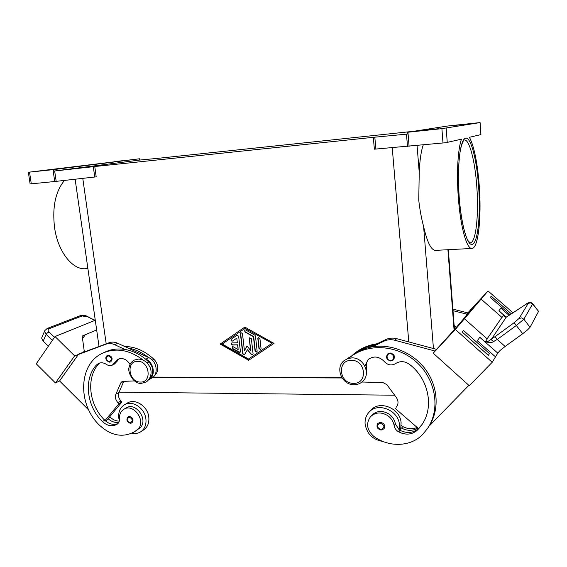 <?xml version="1.0" encoding="UTF-8"?>
<svg xmlns="http://www.w3.org/2000/svg" width="567" height="567" viewBox="0 0 567 567"><rect width="100%" height="100%" fill="white"/><g stroke="black" fill="none" stroke-linecap="round" stroke-linejoin="round"><path stroke-width="0.85" d="M390.769 360.988C386.68 359.797 385.624 357.465 387.615 353.978L390.153 352.979C394.285 354.07 395.39 356.388 393.484 359.932L390.869 360.988M364.9 366.133L368.118 359.563C373.703 355.622 379.132 356.31 384.405 361.64C387.849 365.24 391.591 365.892 395.61 363.589C400.075 360.803 404.668 361.037 409.381 364.29C429.013 378.99 434.506 408.141 421.253 425.604L417.702 429.85C412.273 434.719 405.951 435.406 398.736 431.926C396.191 430.438 394.66 428.319 394.136 425.562C393.406 421.557 391.329 418.283 387.906 415.746C381.3 411.741 375.489 412.074 370.464 416.752C365.772 423.648 366.906 430.204 373.866 436.441C388.856 447.604 410.784 446.98 422.663 434.428L427.242 428.879C440.821 409.665 436.051 379.415 416.298 361.944C396.702 344.304 366.686 343.014 349.201 357.997L348.911 358.245M382.909 441.445C372.866 439.765 366.941 434.003 365.113 424.151C364.751 419.559 366.013 415.632 368.904 412.358C377.636 401.691 398.828 410.267 399.459 424.988L399.175 429.807L395.39 423.96C394.667 419.977 392.605 416.717 389.189 414.193C382.619 410.21 376.828 410.551 371.824 415.214L371.683 415.377M110.678 361.902L109.509 362.171C103.846 359.932 106.057 355.778 107.553 355.374L108.602 355.148C112.386 356.693 113.081 358.946 110.678 361.902L109.594 362.15M124.591 346.43C135.222 346.65 144.996 350.938 153.919 359.294C156.322 361.718 157.612 364.602 157.775 367.948C157.796 371.243 156.683 373.802 154.437 375.616M130.027 364.453C126.81 359.301 122.833 357.55 118.085 359.202L112.287 365.127C110.395 365.97 108.46 365.743 106.483 364.439C103.747 362.653 101.089 362.32 98.502 363.44L96.291 365.113C83.462 378.997 86.602 406.411 102.4 421.55C107.198 425.902 112.011 426.852 116.845 424.392L117.171 424.194C118.843 422.996 119.616 421.189 119.495 418.779C119.283 415.278 120.261 412.464 122.444 410.338L123.904 409.254C133.734 402.747 146.846 421.94 137.632 429.396L134.57 431.728C122.855 437.979 111.182 435.832 99.565 425.293C77.091 404.193 78.579 363.206 103.137 352.965L105.49 351.859C111.472 349.159 117.95 348.358 124.924 349.449C132.196 350.682 139.021 353.843 145.4 358.946L148.83 361.987C151.261 364.439 152.558 367.352 152.729 370.726C152.764 373.759 151.821 376.19 149.901 378.033M126.037 407.985L126.157 407.914C135.967 401.429 149.022 420.537 139.829 427.972L134.896 431.515M131.884 422.947L130.389 423.343C126.717 421.855 125.973 419.665 128.17 416.773L129.531 416.419C133.153 417.851 133.94 420.027 131.884 422.947L130.488 423.308M124.442 404.774L127.433 403.024C135.13 398.091 147.675 406.206 148.781 416.965C149.369 422.741 147.647 427.057 143.614 429.906L140.708 431.813C144.755 428.95 146.484 424.612 145.889 418.807C144.776 407.992 132.175 399.827 124.442 404.774C120.048 407.609 118.17 412.067 118.808 418.148L119.382 420.757M44.765 330.653L41.625 338.109L43.177 341.086L46.161 334.36L47.415 332.808L49.088 332.035C47.685 330.518 47.699 329.413 49.138 328.725L82.13 315.939L87.757 316.84L94.831 320.433M47.21 328.442L44.729 330.724L44.58 331.44L46.161 334.36L52.341 340.413M381.187 430.041L384.008 428.808C385.475 425.477 384.298 423.301 380.478 422.287L377.714 423.464C376.183 426.724 377.303 428.914 381.067 430.034M417.886 428.085C412.762 431.033 407.333 431.055 401.599 428.149L400.805 427.667L399.983 430.303M400.805 427.667L401.096 422.869C400.472 408.24 379.401 399.735 370.712 410.345L370.52 410.558M509.386 315.167L525.198 304.784C527.423 303.345 528.423 302.884 528.203 303.402L519.081 318.448L514.163 322.68L495.069 336.635L497.216 339.456L516.388 325.465L523.865 319.221L532.711 303.756M514.163 322.68L522.703 333.708L527.579 329.859L530.053 327.272L538.572 311.382L532.725 303.77C530.967 301.835 528.494 302.14 525.304 304.692L525.46 304.614M495.069 336.635L488.173 341.334L485.217 341.929L491.525 342.674L497.216 339.456L505.147 346.472L500.207 350.363L497.762 353.121L498.414 352.043M485.274 342.043L479.859 337.237L477.336 340.732L495.487 356.863L492.206 362.27L469.313 385.73L433.195 353.191L455.351 329.448L464.423 318.753L487.244 338.974L485.217 341.929M479.795 337.322L497.762 353.121M500.831 308.136L509.074 315.351L500.831 308.129L498.882 310.836L503.737 315.089L504.68 316.882L506.055 317.244L509.123 315.344M519.081 318.448L521.605 317.903L523.865 319.221L530.053 327.272M528.203 303.402L530.57 302.87L532.689 304.089L538.572 311.382M64.461 180.426C55.46 191.483 52.157 207.217 54.567 227.622C57.905 251.783 72.512 270.083 85.66 268.723L87.899 268.602M94.767 166.521L93.307 166.677L94.746 177.003L96.199 176.847L94.767 166.521L373.313 137.32L374.362 149.192L445.705 142.721L461.503 139.163C457.902 148.554 456.47 173.176 458.32 197.373C460.411 226.85 466.847 249.572 471.999 248.452C478.307 248.36 481.603 217.409 479.292 186.345C477.499 162.942 474.218 146.598 469.448 137.299L480.894 134.599M471.999 248.452L435.562 250.366C431.225 250.331 427.234 242.378 423.606 226.502C421.451 218.493 419.835 209.769 418.758 200.335L419.233 172.333C419.736 160.404 421.068 151.283 423.223 144.975M94.746 177.003L56.183 181.355L54.666 170.993L53.929 171.078L53.709 169.59L28.35 172.255L139.574 158.774L139.758 160.05L156.825 158.441L413.648 131.303M52.993 169.668L54.73 181.511L56.183 181.355M409.098 146.378L407.942 132.231L407.049 132.324L407.198 134.095L373.313 137.32M407.049 132.324L448.015 125.966L480.107 122.578L441.899 128.652L442.99 143.019M28.35 172.255L30.115 183.921L31.291 183.836L29.527 172.141M451.034 125.824L467.704 124.038L451.034 125.824M45.502 170.249L60.109 168.654L45.502 170.249M419.693 130.743L438.738 128.702L419.693 130.743M114.761 161.567L127.83 160.142L114.761 161.567M54.73 181.511L31.291 183.836M407.942 132.231L441.899 128.652M153.097 377.098L341.944 377.75M244.824 327.102L273.996 343.396L248.651 360.272L220.18 344.07L244.824 327.102M54.666 170.993L93.307 166.677M53.929 171.078L139.758 160.05M53.709 169.59L139.588 158.774M509.237 315.245L525.311 304.685M506.381 317.024L491.079 339.676L494.041 341.596M505.14 316.641L503.73 315.096M512.986 312.778L488.017 290.942L481.085 299.114L501.986 317.463L503.638 315.054M464.423 318.753L481.085 299.114L501.986 317.463M510.073 314.699L490.313 297.399L491.263 296.229L490.313 297.399L510.066 314.699M497.706 353.206L495.487 356.863M522.703 333.708L505.147 346.472M492.206 362.27L455.351 329.448M463.508 330.483L462.218 332.078L488.329 355.311L489.456 353.539L463.515 330.476L462.218 332.071L488.329 355.303M468.874 385.333L429.113 426.108C439.489 410.182 438.291 387.112 425.895 369.96C413.513 352.794 391.443 343.503 372.207 346.848L383.987 341.178C387.403 339.583 391.046 339.279 394.908 340.264L435.045 351.037L454.543 329.484L474.225 306.371L465.847 315.054L466.407 315.55M465.847 315.054L488.017 290.942M452.884 309.135L467.725 312.864L466.662 314.111L453.005 310.673M491.263 296.229L511.377 313.834M369.535 347.387L385.744 339.576C389.139 337.989 392.754 337.684 396.595 338.662L436.498 349.343L433.195 353.191M377.069 343.758C368.238 345.027 360.555 348.386 354.035 353.829L353.255 354.495M417.177 427.468C412.457 429.382 407.673 429.077 402.811 426.561L401.124 425.378M456.187 327.549L454.117 325.288M455.344 328.541L454.28 327.343M80.153 315.741L82.13 315.939M80.337 315.663L47.281 328.413L49.138 328.725M95.277 320.249L55.013 336.529L36.245 363.816L55.438 382.959L59.57 380.967L88.757 410.019M48.351 346.21L43.177 341.086M81.974 352.554L84.299 351.505L82.18 336.068L85.284 334.757L82.534 338.648L85.284 334.757L96.666 329.944M124.924 349.449L114.647 344.679C111.706 343.361 108.871 343.17 106.135 344.119L74.638 355.87L55.013 336.529M127.951 347.989L148.334 357.423C141.984 352.355 135.194 349.208 127.951 347.989L117.723 343.255C114.796 341.944 111.968 341.759 109.247 342.702L78.7 354.028L59.57 380.967M74.638 355.87L55.438 382.959M131.87 433.202C135.137 433.911 138.086 433.45 140.708 431.813M103.137 352.965C116.334 347.514 129.694 349.91 143.217 360.137M123.897 381.081L118.971 392.428C117.908 395.468 118.581 398.31 120.984 400.968L121.976 401.946L108.12 418.708C111.444 421.692 115.002 422.918 118.801 422.387M108.12 418.708L105.965 421.302M238.629 336.188L240.415 351.448L239.976 352.426L238.983 352.412L232.406 348.67L232.236 346.742L233.2 346.763L238.14 349.563L237.601 344.956L232.484 345.019C231.286 344.587 231.053 343.893 231.79 342.936L237.339 342.752L236.8 338.138L232.47 341.1C231.031 341.114 230.634 340.469 231.286 339.172L237.049 335.217L238.629 336.188M237.155 335.168L231.534 339.023C230.875 340.235 231.237 340.895 232.612 341.008M236.8 338.138L237.339 342.752M231.917 342.879C231.343 343.85 231.612 344.516 232.739 344.871L237.849 344.807L238.14 349.563M232.357 346.678L232.654 348.521L240.103 352.334M258.403 337.528L258.07 338.435L259.204 348.436L260.742 349.456M261.054 348.563L260.622 349.548L258.963 348.585L257.829 338.584L258.29 337.585L259.927 338.556L261.054 348.563M272.103 343.269L244.972 328.385L222.2 344.049L248.502 359.003L272.103 343.269L244.972 328.385M248.502 359.003L271.877 343.418M244.845 327.109L220.435 343.928L248.892 360.116M255.448 336.047L257.163 351.164L256.731 352.142L255.079 351.186L253.428 336.72L244.859 331.922L244.71 329.951L245.674 329.98L254.81 335.09L255.448 336.047M244.831 329.902L245.107 331.78L253.676 336.578L255.32 351.03L256.851 352.05M247.092 346.068L244.427 350.548L246.999 345.948L250.628 350.491L249.282 338.712L249.742 337.712L251.358 338.683L253.095 353.886L252.669 354.857L251.294 354.545L247.432 349.711L244.391 354.921L242.761 353.964L240.394 333.602L240.869 332.595L242.456 333.566L244.427 350.548M240.989 332.538L240.642 333.46L243.009 353.808L244.512 354.829M247.432 349.711L251.535 354.389L252.79 354.765M249.856 337.656L249.523 338.563L250.628 350.491M152.856 377.303L342.085 377.976M119.098 392.144L394.653 395.213M99.679 363.008L98.658 363.957C85.858 377.806 88.969 405.107 104.711 420.175L105.065 420.516C109.211 424.159 113.478 425.193 117.858 423.634M119.233 358.769L114.605 363.971L112.287 365.127M109.75 416.731L110.033 417.021C112.826 419.708 115.902 421.09 119.283 421.161M105.065 420.516L118.964 403.683L117.964 402.698C115.555 400.033 114.874 397.169 115.944 394.115L120.75 382.973L122.146 381.428L134.507 380.918M148.334 357.423L148.802 357.635C157.009 361.009 158.895 374.617 151.68 378.09L148.845 379.692C156.017 376.148 154.075 362.547 145.868 359.166L145.4 358.946M121.976 401.946L118.964 403.683M427.688 428.22L429.113 426.108M372.207 346.848C363.971 348.315 356.799 351.611 350.668 356.735L349.882 357.408M422.018 424.499L418.474 428.595C413.081 433.103 406.908 433.677 399.969 430.296L399.175 429.807M366.374 373.462L366.502 368.068C365.85 364.595 366.608 361.59 368.756 359.031M374.022 345.225C365.835 346.685 358.698 349.967 352.603 355.062L351.434 356.104M397.056 406.092L396.397 407.021C398.558 404.073 398.544 400.904 396.354 397.531L386.935 384.702L382.845 382.519L361.973 382.023M351.391 356.126L348.429 357.997M348.173 358.45L349.414 357.812M418.474 428.595L395.135 408.382M140.453 382.059C128.702 382.491 125.704 360.91 137.625 361.314C149.511 360.768 152.438 382.668 140.453 382.059M390.635 360.527C394.993 360.676 394.37 353.595 390.039 353.787C385.695 353.666 386.325 360.704 390.635 360.527M394.136 425.562L395.39 423.96M353.517 383.327C368.181 384.022 365.928 359.747 351.306 360.364C336.713 359.917 339.094 383.802 353.517 383.327M108.368 355.856C111.968 357.798 112.245 359.762 109.204 361.739C105.618 359.797 105.342 357.841 108.368 355.856M137.632 429.396L139.829 427.972M129.311 417.156C132.912 419.176 133.181 421.104 130.119 422.947C126.519 420.934 126.25 419.006 129.311 417.156M380.953 429.637C384.993 427.575 384.795 425.399 380.358 423.117C376.332 425.186 376.531 427.355 380.953 429.637M464.288 139.964C469.455 139.092 475.125 161.524 476.826 186.954C478.725 212.738 476.4 238.714 471.446 242.385L470.1 242.945L467.888 240.5C464.43 234.1 461.006 218.231 459.362 199.315C457.874 180.235 458.356 160.837 460.524 149.256C462.523 140.977 464.047 139.886 464.231 139.978M473.154 243.874C478.215 240.025 480.582 213.256 478.626 186.692C476.861 160.064 470.901 136.64 465.557 138.213C460.163 138.95 456.867 166.861 459.142 196.94C461.34 227.048 468.165 248.509 473.154 243.874M375.864 149.05L374.815 137.171M406.482 134.166L407.503 146.52M480.065 122.592L480.894 134.62M447.257 142.494L446.179 128.156M106.185 343.808L82.775 178.357M408.779 341.922L392.229 147.746M433.45 348.528L423.606 226.502M419.233 172.333L417.071 145.584M447.923 249.714L454.075 329.994M506.147 317.109L498.925 310.773M501.88 317.364L487.124 338.868M95.178 320.291L87.757 316.84M54.482 337.294L49.088 332.035M147.08 362.915L148.83 361.987M102.4 421.55L104.711 420.175M96.291 365.113L98.658 363.957M114.683 362.674L116.993 361.526M152.332 360.137L153.919 359.294M109.006 417.631L110.033 417.021M148.802 357.635L145.868 359.166M123.769 381.343L120.75 382.973M118.971 392.428L115.944 394.115M120.984 400.968L117.964 402.698M109.247 342.702L106.135 344.119M117.723 343.255L114.647 344.679M398.736 431.926L399.969 430.296M417.702 429.85L418.857 428.22M365.878 368.656L366.502 368.068M401.599 428.149L402.811 426.561M350.888 356.367L348.946 358.039M396.709 406.624L396.156 407.297M396.595 338.662L394.908 340.264M385.744 339.576L383.987 341.178M344.034 360.704L347.663 358.62L351.866 357.883C363.575 357.253 371.314 373.866 362.703 381.378C360.321 383.59 357.458 384.709 354.106 384.731C342.043 385.206 334.672 367.841 344.034 360.704M134.336 360.073C131.501 361.604 129.737 364.064 129.049 367.444C127.214 371.208 133.103 384.32 141.311 383.327L145.981 382.151C152.785 377.402 151.474 369.11 149.419 366.133C146.782 361.661 143.153 359.308 138.532 359.081L134.336 360.073M387.615 353.978C385.588 357.522 386.659 359.868 390.819 361.016L393.484 359.932M123.904 409.254L126.157 407.914M377.714 423.464C376.134 426.802 377.275 429.006 381.13 430.077L384.008 428.808M480.107 122.578L480.936 134.606M75.127 179.222L99.012 346.394M448.334 249.693L454.451 329.583M506.31 317.066L509.216 315.259M506.317 317.059L505.162 316.655M370.712 410.345L368.904 412.358M80.379 315.649C82.711 314.94 85.263 315.28 88.041 316.662M349.201 357.997L350.668 356.735M370.464 416.752L371.824 415.214M352.603 355.062L354.035 353.829M348.62 357.827L347.727 358.599"/></g></svg>
